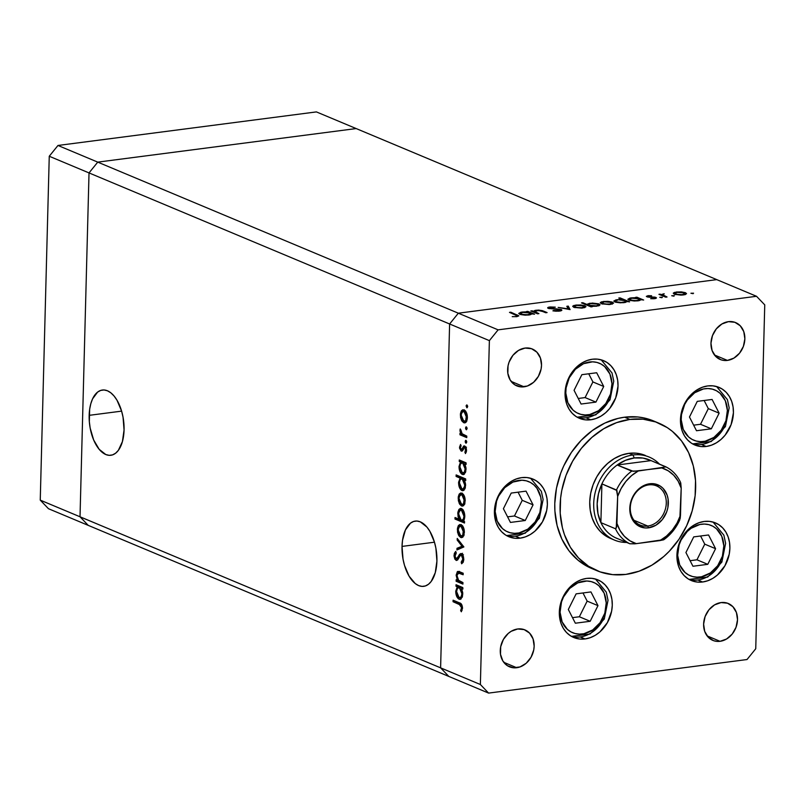 <?xml version="1.0" encoding="UTF-8"?>
<svg xmlns="http://www.w3.org/2000/svg" width="805" height="805" viewBox="0 0 805 805"><rect width="100%" height="100%" fill="white"/><g stroke="black" fill="none" stroke-linecap="round" stroke-linejoin="round"><path stroke-width="1.21" d="M402.027 546.414A32.894 17.086 82.6 0 1 415.239 521.097A32.894 17.086 82.6 0 1 436.914 561.025L435.908 548.275L434.438 542.087L429.86 531.28L426.922 527.074L420.311 521.851L416.889 521.036L413.569 521.479L410.47 523.159L405.428 529.942L402.52 540.336L402.027 546.414L403.033 559.163L404.502 565.352L409.081 576.159L415.249 583.555L418.64 585.587L422.051 586.402L425.372 585.96L428.471 584.279L431.218 581.421L435.274 572.667L436.914 561.025A32.894 17.086 82.6 0 1 423.712 586.342A32.894 17.086 82.6 0 1 402.027 546.414L434.469 542.198L402.027 546.414M89.164 415.34A32.894 17.086 82.6 0 1 102.376 390.033A32.894 17.086 82.6 0 1 124.061 429.961L123.044 417.211L121.575 411.023L116.997 400.216L114.058 396.01L110.828 392.82L107.447 390.787L104.026 389.972L100.706 390.415L97.606 392.095L92.565 398.867L90.814 403.708L89.657 409.262L89.335 421.699L90.17 428.099L93.682 440.013L99.166 449.301L105.777 454.523L109.198 455.338L112.519 454.895L115.608 453.205L118.355 450.357L122.41 441.603L124.061 429.961A32.894 17.086 82.6 0 1 110.849 455.278A32.894 17.086 82.6 0 1 89.164 415.34L121.605 411.134L89.164 415.34M89.023 172.914L449.613 323.982L440.607 667.848L80.017 516.78L89.023 172.914L97.747 162.127L356.172 128.569L716.762 279.627L316.405 111.905L356.172 128.569L97.747 162.127L458.337 313.195L716.762 279.627L458.337 313.195L97.747 162.127L356.172 128.569L97.747 162.127L57.98 145.464L316.405 111.905L57.98 145.464L97.747 162.127L89.023 172.914L97.747 162.127L89.023 172.914L49.256 156.251L57.98 145.464L49.256 156.251L89.023 172.914L80.017 516.78L88.238 525.373L80.017 516.78L89.023 172.914L449.613 323.982L458.337 313.195L449.613 323.982L440.607 667.848L449.613 323.982L440.607 667.848L40.25 500.126L49.256 156.251L40.25 500.126L48.471 508.71L40.25 500.126L80.017 516.78L89.023 172.914M448.828 676.431L440.607 667.848L480.374 684.512L489.38 340.636L449.613 323.982L489.38 340.636L480.374 684.512L488.595 693.095L448.828 676.431L440.607 667.848L448.828 676.431L88.238 525.373L488.595 693.095L747.02 659.537L488.595 693.095L480.374 684.512L440.607 667.848L448.828 676.431M88.238 525.373L80.017 516.78L88.238 525.373L48.471 508.71L88.238 525.373M610.482 538.414A44.989 36.809 -67.3 0 1 590.92 492.157A44.989 36.809 -67.3 0 1 629.007 453.326L636.423 453.195L645.379 455.469M658.772 423.138L653.469 420.914A79.987 65.447 112.7 0 0 624.589 417.201L629.892 419.425A79.987 65.447 -67.3 0 1 658.772 423.138A79.987 65.447 -67.3 0 1 693.548 505.359A79.987 65.447 -67.3 0 1 625.837 574.408A79.987 65.447 -67.3 0 1 596.958 570.695A79.987 65.447 -67.3 0 1 562.192 488.464A79.987 65.447 -67.3 0 1 629.892 419.425L624.589 417.201L637.781 416.97L644.181 417.986L653.539 420.945M706.156 446.473A31.244 25.559 -67.3 0 1 694.876 445.024A31.244 25.559 -67.3 0 1 681.292 412.905A31.244 25.559 -67.3 0 1 707.746 385.927L712.888 385.847L717.808 386.923L722.316 389.127L726.231 392.367L729.4 396.523L731.715 401.443L733.073 406.928L733.425 412.764L731.111 424.607L725.114 435.173L720.998 439.46L716.349 442.851L711.338 445.215L706.156 446.473L701.004 446.564L696.084 445.487L691.576 443.283L687.661 440.033L684.492 435.877L682.187 430.967L680.829 425.483L680.467 419.636L682.791 407.793L688.788 397.227L692.894 392.941L697.553 389.55L702.564 387.185L707.746 385.927A31.244 25.559 -67.3 0 1 719.026 387.386A31.244 25.559 -67.3 0 1 732.6 419.506A31.244 25.559 -67.3 0 1 706.156 446.473L701.688 444.601L706.156 446.473M702.604 581.995A31.244 25.559 -67.3 0 1 691.324 580.546A31.244 25.559 -67.3 0 1 677.74 548.426A31.244 25.559 -67.3 0 1 704.194 521.459L709.346 521.368L714.266 522.445L718.764 524.649L722.679 527.889L725.858 532.045L728.163 536.965L729.521 542.449L729.873 548.286L729.209 554.263L724.973 565.684L717.446 574.981L712.797 578.372L707.786 580.747L702.604 581.995L697.452 582.085L692.531 581.009L688.034 578.805L684.119 575.565L680.939 571.399L678.635 566.489L677.277 561.005L676.925 555.168L677.589 549.191L679.239 543.315L685.236 532.749L689.352 528.462L694.001 525.071L699.012 522.707L704.194 521.459A31.244 25.559 -67.3 0 1 715.474 522.908A31.244 25.559 -67.3 0 1 729.058 555.027A31.244 25.559 -67.3 0 1 702.604 581.995L698.146 580.123L702.604 581.995M585.014 638.949A31.244 25.559 -67.3 0 1 573.734 637.5A31.244 25.559 -67.3 0 1 560.149 605.38A31.244 25.559 -67.3 0 1 586.593 578.413L591.745 578.322L596.666 579.399L601.174 581.602L605.088 584.843L608.258 589.008L610.572 593.919L611.931 599.403L612.283 605.249L611.619 611.216L607.383 622.637L599.856 631.945L595.207 635.336L590.186 637.701L585.014 638.949L579.862 639.039L574.941 637.963L570.433 635.759L566.519 632.519L563.349 628.363L561.035 623.442L559.676 617.958L559.324 612.122L561.649 600.278L567.636 589.713L571.751 585.426L576.4 582.035L581.411 579.66L586.593 578.413A31.244 25.559 -67.3 0 1 597.874 579.862A31.244 25.559 -67.3 0 1 611.458 611.981A31.244 25.559 -67.3 0 1 585.014 638.949L580.546 637.087L585.014 638.949M520.1 538.163A31.244 25.559 -67.3 0 1 508.82 536.714A31.244 25.559 -67.3 0 1 495.236 504.594A31.244 25.559 -67.3 0 1 521.68 477.627L526.832 477.536L531.753 478.613L536.261 480.816L540.175 484.057L543.345 488.222L545.659 493.133L547.018 498.617L547.37 504.453L546.706 510.43L542.469 521.851L534.943 531.159L530.294 534.55L525.273 536.915L520.1 538.163L514.948 538.253L510.028 537.177L505.52 534.973L501.606 531.733L498.436 527.577L496.122 522.656L494.763 517.172L494.411 511.336L496.735 499.492L502.723 488.927L506.838 484.64L511.487 481.249L516.498 478.874L521.68 477.627A31.244 25.559 -67.3 0 1 532.96 479.076A31.244 25.559 -67.3 0 1 546.545 511.195A31.244 25.559 -67.3 0 1 520.1 538.163L515.633 536.301L520.1 538.163M590.749 419.777A31.244 25.559 -67.3 0 1 579.469 418.318A31.244 25.559 -67.3 0 1 565.885 386.199A31.244 25.559 -67.3 0 1 592.339 359.231L597.481 359.141L602.412 360.217L606.91 362.421L610.824 365.671L613.994 369.827L616.308 374.748L617.666 380.222L618.019 386.068L615.704 397.912L609.707 408.477L605.591 412.764L600.943 416.155L595.931 418.52L590.749 419.777L585.597 419.868L580.677 418.781L576.169 416.588L572.254 413.337L569.085 409.182L566.78 404.261L565.422 398.787L565.06 392.941L567.384 381.097L573.381 370.531L577.487 366.245L582.146 362.854L587.157 360.489L592.339 359.231A31.244 25.559 -67.3 0 1 603.619 360.68A31.244 25.559 -67.3 0 1 617.194 392.8A31.244 25.559 -67.3 0 1 590.749 419.777L586.282 417.906L590.749 419.777M516.699 667.727A19.994 16.362 -67.3 0 1 509.485 666.792A19.994 16.362 -67.3 0 1 500.791 646.234A19.994 16.362 -67.3 0 1 517.716 628.977L524.166 629.611L529.549 633.092L533.061 638.898L534.158 646.153L533.735 649.967L531.018 657.283L526.208 663.24L520.02 666.922L513.409 667.778L507.371 665.685L502.843 660.945L500.489 654.284L500.69 646.727L503.407 639.412L508.217 633.465L511.195 631.291L517.716 628.977A19.994 16.362 -67.3 0 1 524.941 629.902A19.994 16.362 -67.3 0 1 533.635 650.46A19.994 16.362 -67.3 0 1 516.699 667.727L503.759 662.304L516.699 667.727M727.408 360.409A19.994 16.362 -67.3 0 1 720.193 359.483A19.994 16.362 -67.3 0 1 711.499 338.925A19.994 16.362 -67.3 0 1 728.424 321.658L734.874 322.292L740.258 325.784L743.77 331.59L744.867 338.835L743.377 346.412L739.543 353.174L733.929 358.094L727.408 360.409L724.108 360.469L720.958 359.775L715.575 356.293L712.063 350.477L710.966 343.232L712.455 335.655L716.289 328.893L721.904 323.982L728.424 321.658A19.994 16.362 -67.3 0 1 735.639 322.594A19.994 16.362 -67.3 0 1 744.333 343.151A19.994 16.362 -67.3 0 1 727.408 360.409L714.468 354.985L727.408 360.409M720.052 641.313A19.994 16.362 -67.3 0 1 712.838 640.388A19.994 16.362 -67.3 0 1 704.144 619.83A19.994 16.362 -67.3 0 1 721.069 602.573L727.509 603.197L732.902 606.688L736.414 612.494L737.511 619.739L736.022 627.326L732.188 634.088L726.573 638.999L720.052 641.313L716.752 641.374L713.602 640.679L708.219 637.198L704.707 631.392L703.61 624.147L705.1 616.56L708.933 609.798L714.548 604.887L721.069 602.573A19.994 16.362 -67.3 0 1 728.284 603.498A19.994 16.362 -67.3 0 1 736.978 624.056A19.994 16.362 -67.3 0 1 720.052 641.313L707.112 635.89L720.052 641.313M524.055 386.813A19.994 16.362 -67.3 0 1 516.84 385.887A19.994 16.362 -67.3 0 1 508.146 365.329A19.994 16.362 -67.3 0 1 525.071 348.072L531.521 348.706L536.905 352.188L540.417 357.994L541.513 365.239L541.091 369.062L538.374 376.378L533.564 382.325L527.376 386.018L520.765 386.873L514.727 384.77L510.199 380.041L507.844 373.379L508.046 365.822L509.102 362.059L512.946 355.297L518.551 350.386L525.071 348.072A19.994 16.362 -67.3 0 1 532.296 348.998A19.994 16.362 -67.3 0 1 540.99 369.555A19.994 16.362 -67.3 0 1 524.055 386.813L511.115 381.389L524.055 386.813M498.104 329.849L756.529 296.29L716.762 279.627L458.337 313.195L498.104 329.849L489.38 340.636L498.104 329.849L458.337 313.195L449.613 323.982L458.337 313.195L716.762 279.627L756.529 296.29L498.104 329.849M534.852 311.827L534.832 312.652L534.852 311.827L536.744 310.589L540.869 310.79L545.76 312.753L547.088 312.582L543.627 311.122L543.606 311.847L543.627 311.122L536.14 310.217L533.363 311.314L533.343 312.028L533.363 311.314L532.135 310.8L532.115 311.525L532.135 310.8L530.807 310.972L537.589 313.809L538.917 313.638L537.589 313.809L530.807 310.972L533.363 311.314L535.023 310.408L538.615 310.086L542.298 310.629L547.088 312.582L538.324 310.478L534.651 311.454L538.917 313.638L534.651 311.485L534.621 312.571M549.584 308.194L550.59 307.419L555.299 307.148L549.785 307.007L549.765 307.58L549.785 307.007C547.662 307.329 547.169 307.792 548.296 308.385L559.827 309.673L558.479 311.203L552.904 310.841L559.445 311.102C561.85 310.73 562.423 310.197 561.165 309.502L561.135 310.73L561.165 309.502L561.83 310.227L560.854 310.821L556.134 311.213L552.904 310.841L553.689 310.478L558.489 310.71L560.069 310.277L559.827 309.673L547.712 307.993L550.097 306.967L555.299 307.148L550.197 307.48L549.584 308.194L561.165 309.502L549.262 307.923L549.241 308.667M570.091 309.593L558.177 307.419L568.159 308.828L566.811 306.292L568.26 306.111L570.091 309.593L568.26 306.111L566.811 306.292L568.159 308.828L558.177 307.419L570.091 309.593M572.838 306.061L573.754 307.269L572.717 306.363L573.854 305.467L580.405 304.934L584.621 305.669L585.99 306.745L581.703 308.114L574.126 307.409L582.86 307.993L585.99 306.705L584.973 305.809L581.079 304.994L575.837 305.055L572.717 306.363M600.399 302.489L601.315 303.686L600.278 302.791L601.415 301.885L607.292 301.322L611.79 301.966L613.551 303.163L609.274 304.542L601.687 303.827L610.421 304.421L613.551 303.123L612.535 302.227L608.64 301.412L603.408 301.473L600.278 302.781M636.805 297.89L635.548 297.367L636.876 297.196L643.658 300.034L641.162 299.722L638.637 300.748L634.29 301L629.641 300.366L627.86 299.309L630.003 298.051L634.612 297.719L631.05 297.89L627.85 299.229L628.846 300.094L638.023 300.839L641.162 299.722L643.658 300.034L636.876 297.196L635.548 297.367L636.805 297.89M693.115 293.684L690.911 293.241L693.568 293.191M673.393 293L674.318 294.207L673.282 293.302L674.419 292.406L680.97 291.873L685.176 292.607L686.544 293.684L684.924 294.67L681.02 295.123L674.681 294.348L683.425 294.942L686.554 293.644L685.528 292.748L681.634 291.933L676.401 291.994L673.282 293.302M673.906 296.17L671.712 295.737L674.369 295.687M662.676 295.043L662.656 295.888L664.175 293.714L661.257 294.58L661.237 295.304L660.261 294.157L660.241 294.882L660.261 294.157L658.933 294.328L665.715 297.176L667.043 296.995L665.715 297.176L658.933 294.328L661.257 294.58L664.175 293.714L662.545 294.912L667.043 296.995L662.394 294.62L662.364 295.767M661.931 297.729L659.738 297.287L662.394 297.246M654.596 297.629L653.761 298.756L650.651 298.685L654.676 298.675L655.884 297.437L655.864 298.424L655.884 297.437L654.334 297.065L649.172 297.246L648.206 296.622L648.186 297.136L648.699 296.049L651.607 295.747L646.355 296.401L648.075 295.676L651.607 295.747L648.055 296.542L655.582 297.327L656.467 297.971L655.26 298.575L650.651 298.685L654.696 297.679L646.908 296.803L654.596 297.629L654.857 298.645M622.798 299.742L618.743 298.051L620.081 297.88L629.591 301.865L627.095 301.543L625.133 302.469L620.222 302.821L615.573 302.197L613.792 301.13L615.936 299.883L621.339 299.601L616.982 299.712L613.782 301.06L614.779 301.915L623.956 302.66L627.095 301.543L629.591 301.865L620.081 297.88L618.743 298.051L622.798 299.742M591.081 306.172L592.339 306.705L591.001 306.876L581.492 302.891L582.82 302.71L586.785 304.381L592.279 303.062L598.658 303.837L600.027 304.763L599.172 305.638L592.52 306.313L596.837 306.182L600.037 304.843L599.031 303.978L589.854 303.233L586.785 304.381L582.82 302.71L581.492 302.891L591.001 306.876L592.339 306.705L591.081 306.172L591.061 306.866L591.081 306.172M527.688 312.068L526.43 311.535L527.768 311.364L534.55 314.212L532.045 313.89L529.519 314.916L525.182 315.168L520.523 314.534L518.742 313.477L520.885 312.229L525.494 311.887L521.932 312.058L518.742 313.397L519.728 314.262L528.905 315.007L532.045 313.89L534.55 314.212L527.768 311.364L526.43 311.535L527.688 312.068M516.005 316.224L516.87 315.53L509.485 312.37L510.823 312.199L518.812 315.812L516.619 316.667L512.232 316.647L516.88 316.627L518.823 315.882L510.823 312.199L509.485 312.37L517.062 315.771L517.082 314.825L517.062 315.761L516.005 316.224M764.75 304.874L755.744 648.75L764.75 304.874L756.529 296.29L764.75 304.874M462.945 582.568L462.905 584.098L456.123 581.25L456.163 579.731L457.381 580.244L456.163 575.313L457.341 571.631L458.85 571.48L463.187 573.23L463.147 574.75L458.115 572.979L456.988 575.585L458.317 580.153L462.945 582.568L458.679 580.546L456.988 575.585L458.407 572.949L463.147 574.75L463.187 573.23L457.954 571.389L456.163 574.971L457.381 580.244L456.163 579.731L456.123 581.25L462.905 584.098L462.945 582.568M461.406 553.588L458.307 556.325L459.776 556.134L458.307 556.325L457.321 558.217L458.729 558.036L456.093 558.831L454.986 555.853L456.264 553.035L455.721 551.425L454.04 555.279L455.046 555.148L454.04 555.279L456.093 560.371L457.532 560.008L460.42 555.329L462.734 554.917L461.356 555.098L462.835 559.083L463.791 558.952L462.835 559.083L461.195 562.152L463.328 561.93L461.195 562.152L461.627 563.782L463.791 559.475L461.406 553.588L462.151 554.112L463.489 556.798L463.771 559.898L463.127 562.343L461.627 563.782L461.195 562.152L462.835 559.083L461.678 555.309L460.42 555.329L457.632 559.908L456.475 560.471L454.875 559.143L454.05 556.094L454.352 553.367L455.721 551.425L456.264 553.035L454.986 556.315L456.093 558.831L457.059 558.549L459.625 554.182L461.406 553.588L460.802 553.488M463.881 546.927L456.938 549.956L456.988 548.306L462.03 546.263L457.2 540.085L457.24 538.444L463.881 546.927L457.24 538.444L457.2 540.085L462.03 546.263L456.988 548.306L456.938 549.956L463.881 546.927M460.712 537.478L458.86 535.728L457.562 532.286L457.451 528.291L458.327 525.705L459.746 524.538L461.396 524.83L464.072 529.318L464.072 534.892L462.694 537.227L460.712 537.478L461.758 537.639L464.374 532.518C464.294 528.533 463.187 525.917 461.054 524.659L458.598 525.343L457.351 529.579L458.357 534.772L459.363 534.641L458.357 534.772L460.712 537.478L462.704 537.217L460.712 537.478M461.537 505.963L459.685 504.212L458.387 500.77L458.276 496.786L459.152 494.19L460.571 493.022L462.221 493.314L464.898 497.812L464.898 503.377L463.519 505.711L461.537 505.963L462.583 506.124L465.199 501.012C465.119 497.027 464.012 494.401 461.879 493.143L459.424 493.827L458.176 498.074L459.182 503.256L460.188 503.125L459.182 503.256L461.537 505.963L463.529 505.711L461.537 505.963M460.51 462.03L459.263 461.507L459.293 459.987L466.075 462.825L466.035 464.344L464.867 463.861L465.984 467.987L465.703 471.831L463.7 474.537L461.979 474.266L460.4 472.515L459.011 466.467L460.51 462.03L459.011 466.467C459.092 470.482 460.198 473.139 462.332 474.437L463.398 474.608L466.025 469.456L464.867 463.861L466.035 464.344L466.075 462.825L459.293 459.987L459.263 461.507L461.386 460.863L459.263 461.507L462.634 461.758L460.51 462.03M466.93 404.965L466.125 406.052L467.564 405.861L466.125 406.052L466.86 407.783L467.665 406.696L467.011 407.823L466.196 405.529L467.081 405.056L467.665 406.414L466.709 404.925M463.72 422.726L461.859 420.975L460.571 417.533L460.46 413.549L461.335 410.952L462.744 409.785L464.737 410.309L467.202 415.209L467.292 419.002L466.256 421.901L465.079 422.816L463.72 422.726L464.757 422.897L467.383 417.775C467.303 413.79 466.196 411.164 464.052 409.906L461.597 410.6L460.359 414.837L461.356 420.029L462.362 419.898L461.356 420.029L463.72 422.726L465.703 422.474L463.72 422.726M466.357 426.912L465.552 427.998L466.991 427.817L465.552 427.998L466.286 429.739L467.091 428.652L466.437 429.769L465.652 428.844L465.803 427.093L466.508 427.002L467.091 428.371L466.135 426.871M466.779 436.099L466.739 437.618L459.957 434.781L459.997 433.251L460.993 433.674L460.017 431.158L460.229 428.954L461.929 433.643L466.779 436.099L462.181 433.895L460.923 430.091L459.957 430.182L460.993 433.674L459.997 433.251L459.957 434.781L466.739 437.618L466.779 436.099M466.004 440.385L465.199 441.472L466.638 441.291L465.199 441.472L465.934 443.213L466.739 442.126L466.085 443.243L465.3 442.317L465.451 440.566L466.155 440.476L466.739 441.844L465.783 440.345M461.205 451.122L459.554 448.204L460.561 444.471L461.114 445.749L460.349 447.922L461.044 449.482L461.959 449.281L464.113 445.89L465.411 446.554L466.357 448.616L466.437 451.404L465.511 453.577L464.908 452.309L465.632 449.321L464.767 447.57L463.881 447.811L462.271 450.991L461.205 451.122L462.271 450.991L463.247 449.24L461.215 449.582L460.339 447.59L461.114 445.749L460.561 444.471L459.514 447.238L460.39 447.127L459.514 447.238L461.205 451.122L462.281 450.981M460.148 478.14L456.103 476.439L456.143 474.92L465.662 478.905L465.622 480.434L464.445 479.941L465.562 484.067L465.28 487.911L463.821 490.336L462.603 490.698L459.715 488.092L458.598 482.185L460.148 478.14L458.588 482.547C458.669 486.562 459.776 489.219 461.909 490.517L462.976 490.688L465.602 485.536L464.445 479.941L465.622 480.434L465.662 478.905L456.143 474.92L456.103 476.439L458.226 475.795L456.103 476.439L460.148 478.14L462.271 477.868L460.148 478.14M463.288 520.976L464.545 521.499L464.505 523.029L454.986 519.034L455.026 517.514L458.991 519.175L458.045 516.518L457.874 512.322L458.92 509.424L460.43 508.398L462.805 509.625L464.445 513.208L464.676 517.967L463.288 520.976L464.797 516.548C464.706 512.533 463.6 509.877 461.466 508.569L460.42 508.398L457.773 513.56L458.991 519.175L455.026 517.514L454.986 519.034L464.505 523.029L464.545 521.499L463.288 520.976M457.25 586.775L455.992 586.251L456.033 584.732L462.815 587.57L462.774 589.089L461.597 588.596L462.724 592.732L462.442 596.575L460.43 599.282L458.719 599.011L457.139 597.25L455.741 591.212L457.25 586.775L455.741 591.212C455.821 595.217 456.928 597.874 459.061 599.182L460.128 599.353L462.754 594.201L461.597 588.596L462.774 589.089L462.815 587.57L456.033 584.732L455.992 586.251L458.115 585.607L455.992 586.251L459.363 586.503L457.25 586.775M461.567 607.654L460.762 605.179L453.064 601.717L453.104 600.198L461.557 604.303L462.513 608.137L461.335 611.78L460.651 610.582L461.567 607.654L460.651 610.582L461.335 611.78L462.513 608.137C462.281 604.907 461.235 603.136 459.363 602.824L453.104 600.198L453.064 601.717L459.232 604.303L461.346 604.032L459.232 604.303L461.567 607.654L462.513 607.534L461.567 607.654M747.02 659.537L755.744 648.75L747.02 659.537M594.754 569.658L588.817 567.183L577.99 560.179L568.883 550.66L561.83 538.988L557.11 525.615L554.907 511.044L554.776 503.497L556.476 488.212L560.713 473.169L563.742 465.924L571.449 452.34L581.13 440.375L592.4 430.504L604.827 423.088L617.938 418.439L624.589 417.201A79.987 65.447 112.7 0 0 556.889 486.24A79.987 65.447 112.7 0 0 591.655 568.471L596.958 570.695M629.892 419.425L616.63 422.625L603.8 428.693L591.896 437.377L581.371 448.345L572.637 461.185L566.016 475.393L561.779 490.426L560.612 498.074L560.21 513.268L562.413 527.828L564.466 534.701L570.383 547.289L578.503 557.935L588.525 566.237L600.057 571.872L612.655 574.629L625.837 574.408L639.1 571.198L651.929 565.14L663.833 556.456L669.297 551.234L678.977 539.269L686.685 525.675L692.139 510.984L695.128 495.749L695.52 480.555L693.316 465.994L688.607 452.621L681.553 440.949L672.437 431.43L667.214 427.596L655.683 421.951L643.084 419.194L629.892 419.425M612.223 539.078L605.732 535.909L600.097 531.24L595.529 525.252L592.208 518.168L590.246 510.269L589.743 501.867L590.689 493.264L593.074 484.811L596.797 476.812L601.717 469.597L607.634 463.418L614.326 458.538L621.551 455.127L629.007 453.326A44.989 36.809 -67.3 0 1 645.248 455.419L645.137 455.368M465.451 411.023L462.281 411.818L461.215 414.716L460.359 414.837L461.195 415.189C461.436 412.271 462.382 411.023 464.022 411.436L465.602 411.224L464.022 411.436L466.548 417.433L467.383 417.322L466.548 417.433C466.337 420.361 465.401 421.619 463.761 421.206L461.195 415.189L462.744 420.421L464.294 421.337L465.693 420.592L466.407 415.481L465.038 412.23L463.237 411.305L464.022 411.436M463.106 411.325L463.72 410.319L461.597 410.6L464.103 409.926M465.763 422.424L464.435 421.347M463.982 420.703L465.833 422.454M464.264 409.805L462.825 412.1M466.92 420.995L466.407 421.065M465.099 411.083L465.612 411.023M466.759 421.045L463.761 421.206M466.769 436.471L462.08 434.499L459.957 434.781L462.08 434.499L462.09 433.815L462.08 434.499L466.769 436.471M461.849 433.563L460.993 433.674L461.849 433.563M460.229 428.954L459.957 430.182L460.903 430.061L460.229 428.954M461.839 449.421L463.247 449.24L464.002 447.661L465.914 447.349L464.656 447.51L465.693 450.156L466.528 450.045L465.693 450.156L464.908 452.309L466.276 452.128L464.908 452.309L465.511 453.577L466.528 450.428L464.656 445.97L463.6 446.111L464.656 445.97L463.6 446.111L462.583 447.942L463.901 447.771L462.583 447.942L461.215 449.582M464.656 445.97L463.6 446.111M464.002 447.661L464.656 447.51M462.714 450.418L462.13 449.532M462.09 449.442L462.815 450.518M462.704 448.576L462.513 447.972M466.055 463.7L464.867 463.861L466.055 463.7M464.334 474.175L462.332 474.437L464.334 474.175M464.384 474.135L462.382 472.917L459.836 466.799C460.047 463.801 460.993 462.513 462.664 462.935L464.777 462.654L466.266 464.113M459.856 466.357L459.011 466.467L459.856 466.357M463.73 462.573L461.829 462.805L462.634 461.758L461.376 461.235L462.634 461.758L461.748 462.956M462.805 472.696L464.445 474.165M466.015 463.71L464.777 462.654L461.829 462.805M462.664 462.935L465.189 469.053L466.025 468.943L465.189 469.053C464.968 471.992 464.022 473.28 462.382 472.917L464.324 472.233L465.189 468.56L464.153 464.384L462.13 462.795L460.349 464.193L459.846 467.292L460.51 470.633L462.382 472.917M463.096 473.028L465.381 472.726M465.632 479.78L464.445 479.941L465.632 479.78M463.911 490.255L461.909 490.517L463.911 490.255M463.962 490.215L462.634 489.118M459.444 482.437L458.588 482.547L459.444 482.437M461.466 478.874L462.271 477.868L458.216 476.168L462.271 477.868L461.376 479.056M462.382 488.776L464.022 490.245M463.308 478.653L465.843 480.193M459.424 482.879C459.625 479.881 460.571 478.593 462.241 479.015L464.364 478.744L461.406 478.884L462.241 479.015L464.777 485.133L465.612 485.023L464.777 485.133C464.545 488.072 463.6 489.36 461.959 488.997L459.424 482.879L460.48 487.508L461.688 488.866L463.137 488.967L464.696 486.079L464.113 481.269L462.774 479.317L461.185 478.935L459.927 480.273L459.424 482.879M465.592 479.79L464.364 478.744L462.241 479.015M464.958 488.806L461.959 488.997M462.915 494.32L460.108 495.055L459.041 497.953L458.176 498.074L459.011 498.426C459.252 495.508 460.198 494.26 461.839 494.662L463.428 494.461L461.839 494.662L464.364 500.67L465.199 500.559L464.364 500.67C464.153 503.598 463.227 504.856 461.587 504.443L459.011 498.426L460.561 503.658L462.11 504.574L463.519 503.819L464.223 498.718L462.855 495.457L461.054 494.532L461.839 494.662M460.923 494.562L461.537 493.556L459.424 493.827L461.919 493.163M463.589 505.661L462.251 504.574M461.798 503.94L463.66 505.691M462.08 493.042L460.641 495.327M464.737 504.232L464.223 504.302M464.586 504.272L461.587 504.443M464.535 521.871L457.099 518.762L454.986 519.034L457.109 518.39L464.535 521.871M459.937 519.054L458.991 519.175L459.937 519.054M458.639 513.449L457.773 513.56L458.639 513.449M460.541 510.008L461.537 508.599M461.587 508.549L460.51 510.068M462.503 509.776L463.016 509.696M464.314 519.889L463.791 519.939M463.962 516.216C463.75 519.215 462.805 520.503 461.134 520.08L458.609 513.942C458.84 511.014 459.776 509.726 461.426 510.088L463.006 509.887L461.426 510.088L463.962 516.216L464.797 516.106L463.962 516.216L462.452 510.923L460.38 510.058L458.679 513.006L459.263 517.816L460.611 519.768L462.191 520.161L463.459 518.812L463.962 516.216M464.093 519.939L461.134 520.08M462.865 509.696L461.426 510.088M458.216 529.469L457.351 529.579L458.216 529.469M460.098 526.067L460.712 525.071L458.598 525.343L461.094 524.679M462.764 537.166L461.426 536.09M460.973 535.446L462.835 537.207M461.255 524.558L459.816 526.842M463.911 535.748L463.398 535.818M462.09 525.826L462.603 525.766M462.442 525.766L459.283 526.571L458.186 529.942C458.427 527.023 459.373 525.766 461.013 526.178L462.603 525.977L461.013 526.178L463.539 532.175L464.374 532.075L463.539 532.175C463.328 535.104 462.402 536.361 460.762 535.959L458.186 529.942L459.736 535.174L461.285 536.09L462.694 535.335L463.398 530.223L462.03 526.973L460.229 526.047L461.013 526.178M463.761 535.788L460.762 535.959M459.071 549.091L459.102 548.034L456.988 548.306L463.388 546.303L459.102 548.034L459.071 549.091M463.237 546.112L462.03 546.263L463.237 546.112M458.407 539.934L457.2 540.085L458.407 539.934M460.42 555.329L461.356 555.098M463.469 554.826L462.543 555.048M456.093 560.371L457.532 560.008M457.723 559.787L456.968 558.821M458.609 558.61L456.093 558.831M463.096 554.766L460.983 555.048L461.829 553.83M462.573 553.297L460.732 555.46M457.733 558.157L457.361 557.412M456.677 558.197L457.773 559.837M462.935 582.941L458.236 580.979L456.123 581.25L458.236 580.979L458.266 580.133L458.236 580.979L462.935 582.941M458.297 580.123L457.381 580.244L458.297 580.123M457.039 574.851L456.163 574.971L457.039 574.851M459.464 571.359L458.528 572.919L459.212 571.58M460.53 572.667L463.177 573.603L459.957 573.412L462.08 573.14L460.53 572.667L458.407 572.949L460.219 572.707M460.349 572.687L458.407 572.949M458.92 571.983L458.357 573.764M462.795 588.445L461.597 588.596L462.795 588.445M461.064 598.92L459.061 599.182L461.064 598.92M461.114 598.88L459.786 597.783M456.596 591.101L455.741 591.212L456.596 591.101M460.46 587.318L459.393 587.68L461.929 593.798C461.698 596.736 460.762 598.024 459.112 597.662L456.576 591.544C456.787 588.546 457.723 587.258 459.393 587.68L458.558 587.549L459.363 586.503L458.105 585.98L459.363 586.503L458.488 587.7M459.534 597.441L461.185 598.91M462.11 597.471L459.112 597.662L461.054 596.978L461.929 593.798L462.764 593.688L461.929 593.798L461.265 589.934L459.393 587.68L461.517 587.398L463.006 588.858M462.744 588.455L461.517 587.398L458.558 587.549M461.335 604.022L455.177 601.446L453.064 601.717L455.187 601.073L461.335 604.022M462.08 610.401L460.651 610.582L462.08 610.401M462.493 608.57L461.406 608.711L462.493 608.57M459.393 587.68L457.431 588.324L456.576 591.544L457.25 595.378L459.112 597.662M685.488 294.509L685.528 292.748L685.488 294.509M677.226 292.346L684.21 292.919L684.985 293.614L682.57 295.033L675.657 294.036L675.637 294.62L674.862 293.352L677.226 292.346L674.872 293.312L676.995 294.419L682.147 294.64L684.985 293.634L682.449 292.457L677.226 292.346M664.749 296.763L664.769 296.049L664.749 296.763M647.864 295.707L647.824 297.075L647.864 295.707M648.206 296.622L648.699 296.049M656.467 297.93L655.884 297.437M646.335 296.331L646.908 296.803M636.856 298.273L636.876 297.196L636.856 298.273M631.895 298.232L638.959 298.796L639.754 299.47L637.228 300.919L630.184 299.923L630.174 300.507L629.44 299.229L631.895 298.232L629.44 299.229L631.804 300.356L636.342 300.567L639.593 299.762L637.6 298.393L631.895 298.232M620.061 298.595L620.081 297.88L620.061 298.595M616.117 301.744L621.309 302.439L625.173 301.815L625.616 301.1L624.278 300.406L619.196 299.943L624.891 300.617L625.686 301.301L623.161 302.75L616.117 301.744L616.107 302.338L615.372 301.06L616.117 301.744C614.758 301.02 615.332 300.456 617.827 300.064L615.513 300.778L615.342 302.127M612.484 303.988L612.535 302.227L612.484 303.988M604.233 301.825L611.206 302.398L611.991 303.103L609.576 304.511L602.653 303.515L602.643 304.099L601.868 302.831L604.233 301.825L601.929 303.042L604.857 304.049L609.586 304.069L611.991 303.123L609.445 301.935L604.233 301.825M582.8 303.435L582.82 302.71L582.8 303.435M586.765 305.095L586.785 304.381L586.765 305.095M597.702 304.149L589.854 303.233L588.143 304.552L588.908 306.001L588.143 304.592L590.659 303.586L597.702 304.149L598.447 304.833L597.702 304.149C599.061 304.874 598.487 305.437 595.992 305.84L588.928 305.276L595.972 306.272L598.447 304.843L598.417 305.89M598.99 305.719L599.031 303.978L598.99 305.719M584.923 307.57L584.973 305.809L584.923 307.57M576.672 305.407L583.645 305.981L584.42 306.675L582.015 308.094L575.092 307.097L575.072 307.681L574.307 306.413L576.672 305.407L574.307 306.373L576.44 307.48L581.592 307.701L584.42 306.695L581.884 305.518L576.672 305.407M568.008 308.557L568.26 306.111L568.642 309.382L568.008 308.557M559.827 309.673L560.21 310.982M547.672 307.842L548.296 308.385M561.86 310.106L561.165 309.502M536.452 313.336L536.462 312.612L536.452 313.336M527.738 312.441L527.768 311.364L527.738 312.441M522.777 312.4L529.841 312.964L530.636 313.648L528.11 315.087L521.066 314.091L521.056 314.675L520.322 313.397L522.777 312.4L520.322 313.397L522.697 314.524L527.688 314.695L530.636 313.688L528 312.481L522.777 312.4M510.803 312.914L510.823 312.199L510.803 312.914M648.82 484.882A21.252 17.388 112.7 0 0 630.275 507.804A21.252 17.388 112.7 0 0 647.743 526.047L648.498 527.838A22.751 18.606 -67.3 0 1 629.802 508.307A22.751 18.606 -67.3 0 1 649.655 483.765L648.82 484.882A21.252 17.388 -67.3 0 1 656.488 485.868A21.252 17.388 -67.3 0 1 665.725 507.714A21.252 17.388 -67.3 0 1 647.743 526.047A21.252 17.388 -67.3 0 1 640.076 525.061A21.252 17.388 -67.3 0 1 630.838 503.226A21.252 17.388 -67.3 0 1 648.82 484.882L649.655 483.765L653.408 483.694L660.271 486.089L663.119 488.444L667.104 495.055L668.1 499.05L667.868 507.643L666.661 511.92L662.304 519.607L655.924 525.202L648.498 527.838L644.755 527.899L637.892 525.514L632.73 520.121L631.05 516.548L629.802 508.307L630.285 503.96L633.374 495.639L638.848 488.866L645.882 484.67L649.655 483.765A22.751 18.606 -67.3 0 1 668.351 503.296A22.751 18.606 -67.3 0 1 648.498 527.838L647.743 526.047L633.988 520.292L647.743 526.047A21.252 17.388 112.7 0 0 666.288 503.125A21.252 17.388 112.7 0 0 648.82 484.882M634.249 457.965A42.494 34.766 -67.3 0 1 651.064 460.611L642.954 458.065L634.249 457.965L625.485 460.329L617.173 465.008L651.064 460.611L665.644 466.719L661.821 467.947L633.324 471.328L617.173 465.008A42.494 34.766 -67.3 0 1 634.249 457.965L632.982 454.986L634.249 457.965M659.506 464.143A44.989 36.809 112.7 0 0 632.982 454.986A44.989 36.809 -67.3 0 1 649.233 457.079A44.989 36.809 -67.3 0 1 659.506 464.143M629.007 453.326L632.982 454.986L629.007 453.326M663.743 539.37A42.494 34.766 -67.3 0 0 679.018 520.493L680.195 518.46L680.497 515.16A39.998 32.723 -67.3 0 1 659.919 540.588L634.793 543.828L629.852 543.767L636.332 543.657A39.998 32.723 -67.3 0 1 616.952 523.411L616.65 526.712L615.473 528.744A42.494 34.766 112.7 0 0 629.852 543.767L615.272 537.66L629.852 543.767A42.494 34.766 -67.3 0 1 615.473 528.744L600.892 522.636A42.494 34.766 112.7 0 0 615.272 537.66L618.26 538.917A42.494 34.766 -67.3 0 1 615.272 537.66A42.494 34.766 -67.3 0 1 600.892 522.636L601.899 483.886L598.497 493.686L597.159 503.809L597.974 513.66L600.892 522.636A42.494 34.766 -67.3 0 1 601.899 483.886A42.494 34.766 -67.3 0 1 617.173 465.008L651.064 460.611L665.836 466.94L638.234 471.006L631.633 475.564L625.827 481.511L621.098 488.585L617.656 496.444L616.248 528.13L615.473 528.744L600.892 522.636L601.899 483.886L616.912 490.476L617.656 496.444L616.952 523.411L620.001 530.425L624.398 536.311L629.923 540.789L636.332 543.657L663.934 539.581M626.703 542.449A44.989 36.809 -67.3 0 1 614.457 540.075A44.989 36.809 -67.3 0 1 594.895 493.827A44.989 36.809 -67.3 0 1 632.982 454.986A44.989 36.809 112.7 0 0 593.828 501.233A44.989 36.809 112.7 0 0 626.703 542.449M663.692 539.793L659.919 540.588L666.52 536.039L672.326 530.082L677.055 523.019L680.497 515.16L681.201 488.192L680.467 482.215M679.46 520.382L679.802 519.869C676.079 528.1 670.756 534.721 663.813 539.712M679.792 519.879L681.201 488.192L678.152 481.169L673.755 475.292L668.231 470.814L661.821 467.947A39.998 32.723 -67.3 0 1 681.201 488.192L680.758 482.99M617.173 465.008A42.494 34.766 112.7 0 0 601.899 483.886L616.489 489.993A42.494 34.766 -67.3 0 1 631.754 471.116L617.173 465.008M616.489 489.993L617.656 496.444A39.998 32.723 -67.3 0 1 638.234 471.006L631.754 471.116A42.494 34.766 112.7 0 0 616.489 489.993M716.611 386.541L727.418 399.652L729.169 407.813L725.406 426.59L723.947 425.694A27.249 22.288 -67.3 0 1 692.159 439.45A27.249 22.288 -67.3 0 1 684.653 404.492L687.39 399.944L694.705 392.739L703.479 388.946L707.998 388.533L712.375 389.137L716.44 390.737L720.042 393.273L725.315 400.729L727.378 410.369L725.939 420.733L721.2 430.242L713.884 437.437L705.12 441.231L700.602 441.653L696.224 441.049L692.159 439.45L688.557 436.914L683.284 429.457L681.211 419.808L681.493 414.615L684.653 404.492A27.249 22.288 -67.3 0 1 716.44 390.737A27.249 22.288 -67.3 0 1 723.947 425.694L724.711 426.358A31.244 25.559 -67.3 0 1 692.552 443.877M697.271 401.373L689.472 417.02L696.496 430.735L711.328 428.813L719.127 413.166L712.093 399.451L697.271 401.373L712.093 399.451L719.127 413.166L708.309 408.638L704.134 400.488L708.309 408.638L719.127 413.166L711.328 428.813L700.511 424.275L708.309 408.638L700.511 424.275L711.328 428.813L696.496 430.735L689.472 417.02L697.271 401.373M693.648 425.171L700.511 424.275L693.648 425.171M713.059 522.063L723.866 535.174L725.627 543.335L721.854 562.111L720.394 561.216A27.249 22.288 -67.3 0 1 688.607 574.971A27.249 22.288 -67.3 0 1 681.1 540.014L687.239 531.501L691.153 528.271L699.927 524.468L704.445 524.055L708.823 524.659L712.888 526.259L716.49 528.794L721.763 536.251L723.836 545.901L722.387 556.255L717.647 565.764L710.342 572.959L701.568 576.762L697.05 577.175L692.672 576.571L688.607 574.971L685.005 572.436L679.732 564.979L677.659 555.329L679.108 544.965L681.1 540.014A27.249 22.288 -67.3 0 1 712.888 526.259A27.249 22.288 -67.3 0 1 720.394 561.216L721.159 561.88A31.244 25.559 -67.3 0 1 689 579.399M693.719 536.895L685.92 552.542L692.954 566.257L707.776 564.335L715.575 548.688L708.551 534.973L693.719 536.895L708.551 534.973L715.575 548.688L704.757 544.16L700.581 536.009L704.757 544.16L715.575 548.688L707.776 564.335L696.959 559.797L704.757 544.16L696.959 559.797L707.776 564.335L692.954 566.257L685.92 552.542L693.719 536.895M690.096 560.693L696.959 559.797L690.096 560.693M601.204 359.845L612.011 372.957L613.762 381.117L609.999 399.894L608.54 398.998A27.249 22.288 -67.3 0 1 576.752 412.754A27.249 22.288 -67.3 0 1 569.246 377.797L575.384 369.274L583.585 363.669L592.591 361.827L596.968 362.431L601.033 364.031L604.636 366.567L609.908 374.033L611.971 383.673L610.532 394.037L605.793 403.547L598.487 410.741L589.713 414.535L585.195 414.957L580.818 414.354L576.752 412.754L573.15 410.218L567.877 402.762L565.804 393.112L566.086 387.919L569.246 377.797A27.249 22.288 -67.3 0 1 601.033 364.031A27.249 22.288 -67.3 0 1 608.54 398.998L609.305 399.662A31.244 25.559 -67.3 0 1 577.145 417.171M581.864 374.677L574.066 390.314L581.089 404.04L595.921 402.108L603.72 386.47L596.686 372.755L581.864 374.677L596.686 372.755L603.72 386.47L592.903 381.932L588.727 373.782L592.903 381.932L603.72 386.47L595.921 402.108L585.104 397.579L592.903 381.932L585.104 397.579L595.921 402.108L581.089 404.04L574.066 390.314L581.864 374.677M578.242 398.475L585.104 397.579L578.242 398.475M530.555 478.24L541.363 491.352L543.113 499.513L539.35 518.279L537.891 517.384A27.249 22.288 -67.3 0 1 506.093 531.139A27.249 22.288 -67.3 0 1 498.587 496.182L504.735 487.669L512.926 482.064L521.942 480.223L526.319 480.827L530.384 482.426L533.977 484.962L536.975 488.333L540.719 497.057L541.322 502.068L539.883 512.433L535.144 521.932L527.828 529.137L519.054 532.93L514.536 533.343L510.159 532.749L506.093 531.139L502.491 528.603L497.228 521.147L495.156 511.507L496.594 501.143L498.587 496.182A27.249 22.288 -67.3 0 1 530.384 482.426A27.249 22.288 -67.3 0 1 537.891 517.384L538.656 518.058A31.244 25.559 -67.3 0 1 506.496 535.567M511.205 493.073L503.407 508.71L510.44 522.425L525.263 520.503L533.061 504.856L526.037 491.141L511.205 493.073L526.037 491.141L533.061 504.856L522.244 500.328L518.068 492.177L522.244 500.328L533.061 504.856L525.263 520.503L514.445 515.975L522.244 500.328L514.445 515.975L525.263 520.503L510.44 522.425L503.407 508.71L511.205 493.073M507.583 516.86L514.445 515.975L507.583 516.86M595.469 579.026L606.276 592.138L608.027 600.299L604.263 619.065L602.804 618.17A27.249 22.288 -67.3 0 1 571.007 631.935A27.249 22.288 -67.3 0 1 563.5 596.968L569.648 588.455L577.839 582.85L586.855 581.009L591.232 581.613L595.298 583.212L598.89 585.748L604.163 593.205L606.235 602.854L604.797 613.219L600.057 622.718L592.742 629.923L583.967 633.716L579.449 634.129L575.072 633.535L571.007 631.935L567.404 629.399L562.142 621.933L560.069 612.293L561.508 601.929L563.5 596.968A27.249 22.288 -67.3 0 1 595.298 583.212A27.249 22.288 -67.3 0 1 602.804 618.17L603.569 618.844A31.244 25.559 -67.3 0 1 571.409 636.353M576.118 593.859L568.32 609.496L575.354 623.211L590.176 621.289L597.974 605.642L590.951 591.927L576.118 593.859L590.951 591.927L597.974 605.642L587.157 601.114L582.981 592.963L587.157 601.114L597.974 605.642L590.176 621.289L579.359 616.761L587.157 601.114L579.359 616.761L590.176 621.289L575.354 623.211L568.32 609.496L576.118 593.859M572.496 617.646L579.359 616.761L572.496 617.646M461.466 449.623L463.589 449.351M464.354 447.459L466.477 447.188M684.985 293.614L684.954 294.66M674.862 293.352L674.842 294.399M647.945 296.401L647.924 297.095M639.754 299.48L639.723 300.517M629.44 299.229L629.409 300.295M625.686 301.301L625.656 302.338M611.991 303.103L611.961 304.139M601.868 302.831L601.838 303.877M588.143 304.592L588.113 305.669M584.42 306.675L584.4 307.721M574.307 306.413L574.277 307.46M530.636 313.648L530.606 314.685M520.322 313.397L520.302 314.463M517.062 315.771L517.041 316.607M610.351 538.354L614.457 540.075M665.685 466.739C672.266 470.029 677.216 475.232 680.537 482.376M725.406 426.59L711.217 441.563L692.582 443.897M721.854 562.111L707.665 577.084L689.04 579.419M609.999 399.894L595.811 414.857L577.175 417.191M539.35 518.279L525.152 533.252L506.526 535.587M604.263 619.065L590.065 634.038L571.439 636.373"/></g></svg>
